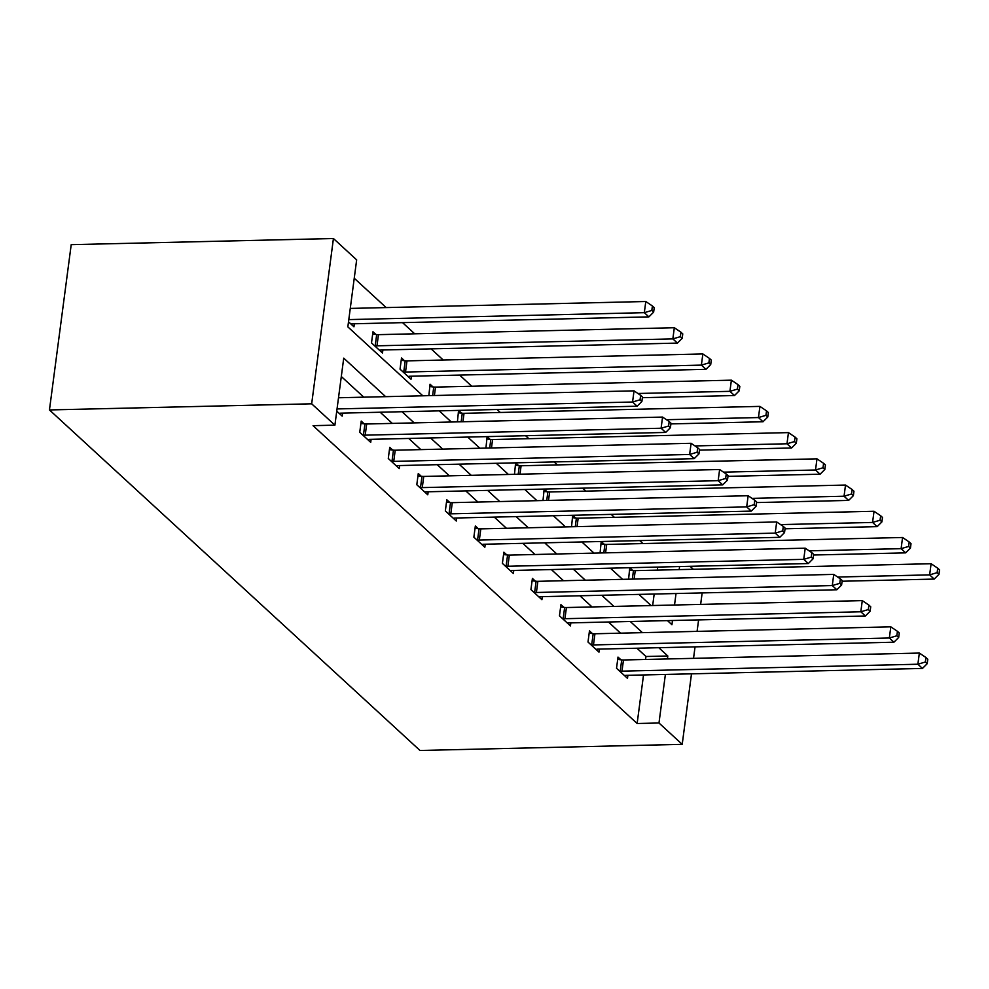 <?xml version="1.0" encoding="UTF-8"?>
<svg xmlns="http://www.w3.org/2000/svg" width="989" height="989" viewBox="0 0 989 989"><rect width="100%" height="100%" fill="white"/><g stroke="black" fill="none" stroke-linecap="round" stroke-linejoin="round"><path stroke-width="1.48" d="M690.112 566.314L693.338 569.281M422.835 395.798L347.844 326.877L356.658 259.872L333.429 238.522L71.208 244.654L49.45 409.941L419.991 750.478L682.212 744.346L658.983 722.996L665.387 674.449M642.949 543.567L639.722 540.6M614.416 517.346L611.19 514.379M585.896 491.125L582.657 488.158M557.363 464.904L554.137 461.937M528.831 438.683L525.604 435.716M500.298 412.462L497.071 409.495M471.765 386.242L459.625 375.078M443.233 360.021L431.093 348.857M414.7 333.8L402.56 322.637M386.167 307.579L354.247 278.243M652.666 605.515L654.186 594.043M657.326 570.121L657.734 567.068M348.511 321.796L353.951 326.79L354.346 323.774M375.944 334.48L372.977 331.76L371.505 342.936L382.483 353.011L382.879 349.995M404.464 360.701L401.509 357.981L400.038 369.157L411.016 379.232L411.412 376.216M432.997 386.922L430.042 384.202L428.867 395.649M461.529 413.142L458.575 410.423L457.4 421.87M490.062 439.363L487.107 436.644L485.933 448.091M518.595 465.584L515.64 462.864L514.465 474.312M547.127 491.805L544.16 489.085L542.998 500.533M575.66 518.026L572.693 515.306L571.531 526.754M604.192 544.247L601.225 541.527L600.063 552.975M632.725 570.468L629.758 567.748L628.596 579.195M385.636 396.663L343.727 358.142L334.9 425.159L313.056 425.666L637.139 723.503L643.53 674.955M645.57 659.465L645.953 656.498L636.953 648.215M620.56 633.158L608.42 621.994M592.028 606.937L579.888 595.774M563.495 580.716L551.355 569.553M534.975 554.495L522.822 543.332M506.442 528.274L494.29 517.111M477.91 502.053L465.757 490.89M449.377 475.833L437.225 464.669M420.844 449.612L408.704 438.448M392.312 423.391L380.172 412.228M363.779 397.17L341.304 376.512M336.742 411.14L342.182 416.134L342.59 413.118M364.175 423.824L361.22 421.104L359.749 432.28L370.714 442.355L371.122 439.339M392.707 450.044L389.74 447.325L388.281 458.5L399.247 468.576L399.643 465.559M421.24 476.265L418.273 473.546L416.802 484.721L427.78 494.797L428.175 491.78M449.772 502.486L446.805 499.766L445.334 510.942L456.312 521.018L456.708 518.001M478.305 528.707L475.338 525.987L473.867 537.163L484.845 547.238L485.24 544.222M506.838 554.928L503.871 552.208L502.4 563.384L513.378 573.459L513.773 570.443M535.358 581.149L532.403 578.429L530.932 589.592L541.91 599.68L542.306 596.664M563.891 607.37L560.936 604.65L559.465 615.813L570.443 625.901L570.838 622.872M592.423 633.59L589.469 630.871L587.998 642.034L598.975 652.122L599.371 649.093M620.956 659.811L618.001 657.092L616.53 668.255L627.496 678.343L627.904 675.314M637.139 723.503L658.983 722.996M334.9 425.159L311.671 403.809L49.45 409.941M682.212 744.346L691.496 673.83M693.536 658.34L695.044 646.855M697.084 631.365L698.605 619.893M700.645 604.403L702.153 592.918M667.464 620.622L671.927 624.714L672.483 620.499M674.523 605.008L676.031 593.524M679.183 569.615L679.579 566.561M439.215 410.855L451.355 422.019M467.748 437.076L479.888 448.24M496.28 463.297L508.42 474.46M524.813 489.518L536.953 500.681M553.346 515.739L565.485 526.902M581.866 541.96L594.018 553.123M610.398 568.181L622.551 579.331M638.931 594.401L651.083 605.552M333.429 238.522L311.671 403.809M667.414 658.958L667.81 655.991L658.798 647.708M642.417 632.651L630.265 621.488M613.885 606.43L601.745 595.267M585.352 580.209L573.212 569.046M556.819 553.988L544.679 542.825M528.287 527.767L516.147 516.604M499.754 501.547L487.614 490.383M471.221 475.326L459.081 464.162M442.701 449.105L430.549 437.942M414.168 422.884L402.016 411.721M645.953 656.498L667.81 655.991M337.039 408.939L632.564 402.016L637.139 406.219L341.254 413.142A4.772 1.582 -172.5 0 0 339.759 413.303L339.227 413.414M338.51 397.763L634.036 390.853L632.564 402.016L640.056 399.791L641.886 401.472L642.479 397.009L640.649 395.328L640.056 399.791M640.649 395.328L634.036 390.853M637.139 406.219L641.886 401.472M350.984 324.071L351.528 323.959A4.772 1.582 7.5 0 1 353.024 323.799L648.895 316.876L644.321 312.672L645.792 301.509L350.267 308.42M651.825 310.447L653.642 312.128L654.236 307.666L652.406 305.984L651.825 310.447L644.321 312.672L348.796 319.595M653.642 312.128L648.895 316.876M645.792 301.509L652.406 305.984M362.703 434.999L363.458 435.073A4.772 1.582 -172.5 0 0 365.213 435.16L661.097 428.237L665.671 432.44L369.787 439.363A4.772 1.582 -172.5 0 0 368.291 439.524L367.76 439.635M360.911 423.465L364.929 423.91A4.772 1.582 -172.5 0 0 366.684 423.997L662.568 417.074L661.097 428.237L668.589 426.012L670.418 427.693L670.999 423.23L669.182 421.549L668.589 426.012M669.182 421.549L662.568 417.074M665.671 432.44L670.418 427.693M391.236 461.22L391.99 461.294A4.772 1.582 -172.5 0 0 393.746 461.381L689.63 454.458L694.191 458.661L398.32 465.584A4.772 1.582 -172.5 0 0 396.824 465.745L396.292 465.856M389.431 449.686L393.461 450.131A4.772 1.582 -172.5 0 0 395.217 450.218L691.101 443.295L689.63 454.458L697.121 452.233L698.951 453.914L699.532 449.451L697.702 447.77L697.121 452.233M697.702 447.77L691.101 443.295M694.191 458.661L698.951 453.914M379.516 350.291L380.048 350.18A4.772 1.582 7.5 0 1 381.556 350.019L677.428 343.096L672.854 338.893L674.325 327.73L378.453 334.653A4.772 1.582 7.5 0 1 376.685 334.566L372.668 334.121M680.345 336.668L682.175 338.349L682.769 333.886L680.939 332.205L680.345 336.668L672.854 338.893L376.982 345.816A4.772 1.582 7.5 0 1 375.214 345.73L374.472 345.656M682.175 338.349L677.428 343.096M674.325 327.73L680.939 332.205M408.049 376.512L408.581 376.401A4.772 1.582 7.5 0 1 410.089 376.24L705.961 369.317L701.386 365.114L702.858 353.951L406.986 360.874A4.772 1.582 7.5 0 1 405.218 360.787L401.2 360.342M708.878 362.889L710.708 364.57L711.301 360.107L709.472 358.426L708.878 362.889L701.386 365.114L405.515 372.037A4.772 1.582 7.5 0 1 403.747 371.951L402.993 371.876M710.708 364.57L705.961 369.317M702.858 353.951L709.472 358.426M419.769 487.441L420.523 487.515A4.772 1.582 -172.5 0 0 422.278 487.602L718.162 480.679L722.724 484.882L426.852 491.805A4.772 1.582 -172.5 0 0 425.357 491.966L424.825 492.077M417.964 475.907L421.982 476.352A4.772 1.582 -172.5 0 0 423.749 476.438L719.621 469.515L718.162 480.679L725.654 478.453L727.484 480.135L728.065 475.672L726.235 473.991L725.654 478.453M726.235 473.991L719.621 469.515M722.724 484.882L727.484 480.135M448.301 513.662L449.043 513.736A4.772 1.582 -172.5 0 0 450.811 513.823L746.683 506.9L751.257 511.103L455.385 518.026A4.772 1.582 -172.5 0 0 453.889 518.187L453.358 518.298M446.496 502.115L450.514 502.573A4.772 1.582 -172.5 0 0 452.282 502.659L748.154 495.736L746.683 506.9L754.187 504.674L756.016 506.356L756.597 501.893L754.768 500.211L754.187 504.674M754.768 500.211L748.154 495.736M751.257 511.103L756.016 506.356M476.834 539.883L477.576 539.957A4.772 1.582 -172.5 0 0 479.344 540.043L775.215 533.12L779.789 537.324L483.918 544.247A4.772 1.582 -172.5 0 0 482.422 544.407L481.878 544.519M475.029 528.336L479.047 528.794A4.772 1.582 -172.5 0 0 480.815 528.88L776.686 521.957L775.215 533.12L782.719 530.895L784.537 532.577L785.13 528.114L783.3 526.432L782.719 530.895M783.3 526.432L776.686 521.957M779.789 537.324L784.537 532.577M642.38 397.689L734.493 395.538L729.919 391.335L731.39 380.172L435.519 387.095A4.772 1.582 7.5 0 1 433.751 387.008L429.733 386.563M737.411 389.11L739.24 390.791L739.834 386.328L738.004 384.647L737.411 389.11L729.919 391.335L637.93 393.486M739.24 390.791L734.493 395.538M731.39 380.172L738.004 384.647M670.913 423.91L763.026 421.759L758.452 417.556L759.923 406.392L464.039 413.315A4.772 1.582 7.5 0 1 462.283 413.229L458.266 412.784M765.943 415.331L767.773 417.012L768.366 412.549L766.537 410.868L765.943 415.331L758.452 417.556L666.462 419.707M767.773 417.012L763.026 421.759M759.923 406.392L766.537 410.868M699.446 450.131L791.559 447.98L786.984 443.777L788.456 432.613L492.571 439.536A4.772 1.582 7.5 0 1 490.816 439.45L486.798 438.992M794.476 441.551L796.306 443.233L796.899 438.77L795.069 437.089L794.476 441.551L786.984 443.777L694.995 445.928M796.306 443.233L791.559 447.98M788.456 432.613L795.069 437.089M727.978 476.352L820.091 474.201L815.517 469.998L816.988 458.834L521.104 465.757A4.772 1.582 7.5 0 1 519.349 465.671L515.318 465.213M823.009 467.772L824.838 469.454L825.419 464.991L823.59 463.309L823.009 467.772L815.517 469.998L723.528 472.149M824.838 469.454L820.091 474.201M816.988 458.834L823.59 463.309M756.511 502.573L848.611 500.422L844.05 496.218L845.521 485.055L549.637 491.978A4.772 1.582 7.5 0 1 547.869 491.892L543.851 491.434M851.541 493.993L853.371 495.674L853.952 491.212L852.122 489.53L851.541 493.993L844.05 496.218L752.06 498.369M853.371 495.674L848.611 500.422M845.521 485.055L852.122 489.53M785.043 528.794L877.144 526.643L872.57 522.439L874.041 511.276L578.169 518.199A4.772 1.582 7.5 0 1 576.402 518.112L572.384 517.655M880.074 520.214L881.904 521.895L882.485 517.432L880.655 515.751L880.074 520.214L872.57 522.439L780.581 524.59M881.904 521.895L877.144 526.643M874.041 511.276L880.655 515.751M505.367 566.104L506.108 566.178A4.772 1.582 -172.5 0 0 507.876 566.264L803.748 559.341L808.322 563.545L512.45 570.468A4.772 1.582 -172.5 0 0 510.942 570.628L510.411 570.74M503.562 554.557L507.58 555.014A4.772 1.582 -172.5 0 0 509.347 555.101L805.219 548.178L803.748 559.341L811.24 557.116L813.069 558.797L813.663 554.335L811.833 552.653L811.24 557.116M811.833 552.653L805.219 548.178M808.322 563.545L813.069 558.797M533.899 592.324L534.641 592.399A4.772 1.582 -172.5 0 0 536.409 592.485L832.281 585.562L836.855 589.765L540.983 596.688A4.772 1.582 -172.5 0 0 539.475 596.849L538.943 596.96M532.094 580.778L536.112 581.235A4.772 1.582 -172.5 0 0 537.88 581.322L833.752 574.399L832.281 585.562L839.772 583.337L841.602 585.018L842.195 580.555L840.366 578.874L839.772 583.337M840.366 578.874L833.752 574.399M836.855 589.765L841.602 585.018M562.42 618.545L563.174 618.62A4.772 1.582 -172.5 0 0 564.942 618.706L860.813 611.783L865.387 615.986L569.516 622.909A4.772 1.582 -172.5 0 0 568.007 623.07L567.476 623.181M560.627 606.999L564.645 607.456A4.772 1.582 -172.5 0 0 566.413 607.543L862.284 600.62L860.813 611.783L868.305 609.558L870.135 611.239L870.728 606.776L868.898 605.095L868.305 609.558M868.898 605.095L862.284 600.62M865.387 615.986L870.135 611.239M590.952 644.766L591.706 644.84A4.772 1.582 -172.5 0 0 593.474 644.927L889.346 638.004L893.92 642.207L598.036 649.13A4.772 1.582 -172.5 0 0 596.54 649.291L596.008 649.402M589.16 633.22L593.177 633.677A4.772 1.582 -172.5 0 0 594.945 633.764L890.817 626.841L889.346 638.004L896.838 635.779L898.667 637.46L899.261 632.997L897.431 631.316L896.838 635.779M897.431 631.316L890.817 626.841M893.92 642.207L898.667 637.46M813.576 555.014L905.677 552.863L901.103 548.66L902.574 537.497L606.702 544.42A4.772 1.582 7.5 0 1 604.934 544.333L600.916 543.876M908.607 546.435L910.436 548.116L911.017 543.653L909.188 541.972L908.607 546.435L901.103 548.66L809.113 550.811M910.436 548.116L905.677 552.863M902.574 537.497L909.188 541.972M619.485 670.987L620.239 671.061A4.772 1.582 -172.5 0 0 621.994 671.148L917.879 664.225L922.453 668.428L626.569 675.351A4.772 1.582 -172.5 0 0 625.073 675.512L624.541 675.623M617.692 659.44L621.71 659.898A4.772 1.582 -172.5 0 0 623.466 659.984L919.35 653.061L917.879 664.225L925.37 662L927.2 663.681L927.793 659.218L925.964 657.537L925.37 662M925.964 657.537L919.35 653.061M922.453 668.428L927.2 663.681M842.109 581.235L934.209 579.084L929.635 574.881L931.106 563.718L635.235 570.641A4.772 1.582 7.5 0 1 633.467 570.554L629.449 570.097M937.127 572.656L938.957 574.337L939.55 569.874L937.72 568.193L937.127 572.656L929.635 574.881L837.646 577.032M938.957 574.337L934.209 579.084M931.106 563.718L937.72 568.193M363.458 435.073L364.929 423.91M365.213 435.16L366.684 423.997M391.99 461.294L393.461 450.131M393.746 461.381L395.217 450.218M378.453 334.653L376.982 345.816M376.685 334.566L375.214 345.73M406.986 360.874L405.515 372.037M405.218 360.787L403.747 371.951M420.523 487.515L421.982 476.352M422.278 487.602L423.749 476.438M449.043 513.736L450.514 502.573M450.811 513.823L452.282 502.659M477.576 539.957L479.047 528.794M479.344 540.043L480.815 528.88M435.519 387.095L434.406 395.526M433.751 387.008L432.626 395.563M464.039 413.315L462.939 421.747M462.283 413.229L461.158 421.784M492.571 439.536L491.471 447.968M490.816 439.45L489.691 448.005M521.104 465.757L519.991 474.188M519.349 465.671L518.211 474.226M549.637 491.978L548.524 500.409M547.869 491.892L546.744 500.446M578.169 518.199L577.057 526.63M576.402 518.112L575.277 526.667M506.108 566.178L507.58 555.014M507.876 566.264L509.347 555.101M534.641 592.399L536.112 581.235M536.409 592.485L537.88 581.322M563.174 618.62L564.645 607.456M564.942 618.706L566.413 607.543M591.706 644.84L593.177 633.677M593.474 644.927L594.945 633.764M606.702 544.42L605.589 552.851M604.934 544.333L603.809 552.888M620.239 671.061L621.71 659.898M621.994 671.148L623.466 659.984M635.235 570.641L634.122 579.072M633.467 570.554L632.342 579.109"/></g></svg>
